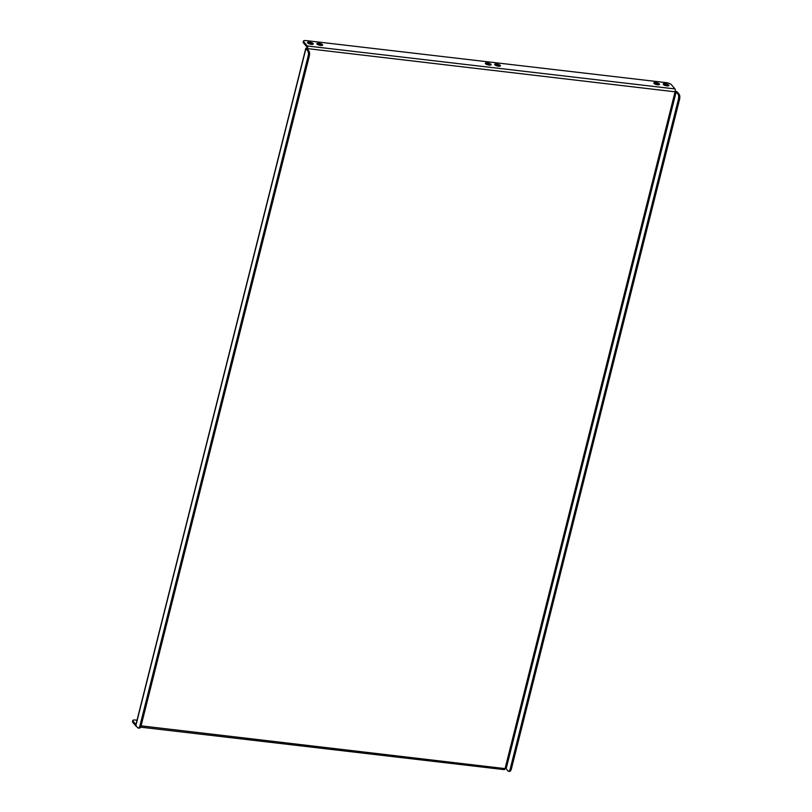 <?xml version="1.0" encoding="UTF-8"?>
<svg xmlns="http://www.w3.org/2000/svg" width="812" height="812" viewBox="0 0 812 812"><rect width="100%" height="100%" fill="white"/><g stroke="black" fill="none" stroke-linecap="round" stroke-linejoin="round"><path stroke-width="1.22" d="M489.149 65.112A2.964 0.903 14.1 0 0 491.098 64.747A2.964 0.903 14.1 0 0 487.291 62.93A2.964 0.903 14.1 0 0 485.343 63.295A2.964 0.903 14.1 0 0 489.149 65.112M485.87 64.026A2.964 0.903 -165.9 0 1 487.007 64.057A2.964 0.903 -165.9 0 1 490.286 65.143M498.507 66.208A2.964 0.903 14.1 0 0 500.456 65.833A2.964 0.903 14.1 0 0 496.65 64.026A2.964 0.903 14.1 0 0 494.701 64.392A2.964 0.903 14.1 0 0 498.507 66.208M495.229 65.122A2.964 0.903 -165.9 0 1 496.365 65.153A2.964 0.903 -165.9 0 1 499.644 66.229M311.321 44.345A2.964 0.903 14.1 0 0 313.27 43.98A2.964 0.903 14.1 0 0 309.463 42.163A2.964 0.903 14.1 0 0 307.515 42.528A2.964 0.903 14.1 0 0 311.321 44.345M308.042 43.259A2.964 0.903 -165.9 0 1 309.179 43.29A2.964 0.903 -165.9 0 1 312.458 44.376M320.679 45.442A2.964 0.903 14.1 0 0 322.628 45.066A2.964 0.903 14.1 0 0 318.822 43.259A2.964 0.903 14.1 0 0 316.873 43.625A2.964 0.903 14.1 0 0 320.679 45.442M317.401 44.355A2.964 0.903 -165.9 0 1 318.537 44.386A2.964 0.903 -165.9 0 1 321.816 45.462M657.618 84.783A2.964 0.903 14.1 0 0 659.567 84.418A2.964 0.903 14.1 0 0 655.761 82.601A2.964 0.903 14.1 0 0 653.812 82.976A2.964 0.903 14.1 0 0 657.618 84.783M654.34 83.707A2.964 0.903 -165.9 0 1 655.477 83.727A2.964 0.903 -165.9 0 1 658.755 84.813M666.977 85.879A2.964 0.903 14.1 0 0 668.926 85.514A2.964 0.903 14.1 0 0 665.119 83.697A2.964 0.903 14.1 0 0 663.171 84.062A2.964 0.903 14.1 0 0 666.977 85.879M663.698 84.793A2.964 0.903 -165.9 0 1 664.835 84.824A2.964 0.903 -165.9 0 1 668.114 85.91M307.342 49.227L307.504 48.618A2.03 0.761 -83.3 0 0 307.332 45.99L303.637 41.656A4.07 1.238 14.1 0 1 303.434 41.107A4.07 1.238 14.1 0 1 306.104 40.6L666.256 82.662A4.07 1.238 14.1 0 1 671.27 84.59L674.975 88.924A2.03 0.761 96.7 0 1 675.137 91.553L505.135 768.355A2.03 0.761 96.7 0 1 504.262 769.634L140.567 727.156M135.949 724.578L132.975 721.097L132.691 722.223L136.386 726.557A2.03 0.761 -83.3 0 0 136.629 726.699A2.03 0.761 -83.3 0 0 136.852 726.638M132.691 722.223A4.07 1.238 -165.9 0 1 132.488 721.665L132.772 720.538A4.07 1.238 14.1 0 0 132.975 721.097M132.772 720.538A4.07 1.238 14.1 0 1 135.442 720.041L137.035 720.224M307.119 48.172A2.03 0.619 14.1 0 0 305.779 48.426L135.777 725.228A2.03 0.619 -165.9 0 0 135.878 725.502L137.796 727.745A4.07 1.522 -83.3 0 0 138.263 728.029A4.07 1.522 -83.3 0 0 140.009 725.492L308.124 56.19A4.07 1.522 -83.3 0 0 307.799 50.943L308.915 51.075L307.007 48.832L307.048 47.116L303.353 42.782A4.07 1.238 -165.9 0 1 303.15 42.234L303.434 41.107M305.779 48.426A2.03 0.619 14.1 0 0 305.88 48.7L307.799 50.943M308.915 51.075A4.07 1.522 96.7 0 1 309.25 56.322L308.124 56.19M140.009 725.492L141.136 725.613L309.25 56.322M141.136 725.613A4.07 1.522 96.7 0 1 139.39 728.161L138.263 728.029M141.075 725.847L506.14 768.741L676.142 91.939L307.504 48.618M676.142 91.939L678.05 94.182L679.177 94.314L677.269 92.071A2.03 0.619 14.1 0 0 675.219 91.177M679.177 94.314A4.07 1.522 96.7 0 1 679.512 99.561L511.398 768.852A4.07 1.522 96.7 0 1 509.652 771.4L508.525 771.268A4.07 1.522 -83.3 0 1 508.048 770.984L506.14 768.741M679.512 99.561L678.385 99.429L510.271 768.72L511.398 768.852M678.385 99.429A4.07 1.522 -83.3 0 0 678.05 94.182M508.525 771.268A4.07 1.522 -83.3 0 0 510.271 768.72M674.975 88.924L307.332 45.99M303.637 41.656L303.353 42.782M135.878 725.502L305.88 48.7"/></g></svg>
